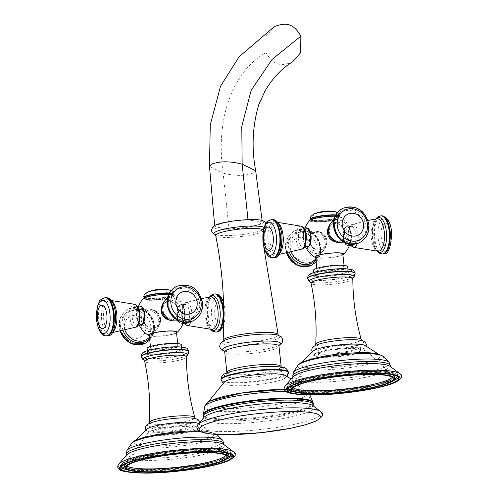 <?xml version="1.0" encoding="UTF-8"?>
<svg xmlns="http://www.w3.org/2000/svg" width="498" height="498" viewBox="0 0 498 498"><rect width="100%" height="100%" fill="white"/><g stroke="black" fill="none" stroke-linecap="round" stroke-linejoin="round"><path stroke-width="0.37" stroke-dasharray="2.49 1.87" d="M224.399 382.072A31.467 4.974 173.9 0 0 227.368 385.004A31.467 4.974 173.9 0 0 255.667 384.755A31.467 4.974 173.9 0 0 283.374 379.022A31.467 4.974 173.9 0 0 283.804 378.822A31.467 4.974 173.9 0 0 285.659 375.523M284.252 389.424A50.342 7.962 -6.1 0 1 306.799 392.735A50.342 7.962 -6.1 0 1 303.052 397.41A50.342 7.962 -6.1 0 1 244.481 408.049A50.342 7.962 -6.1 0 1 207.373 403.361A50.342 7.962 -6.1 0 1 211.32 400.548M213.829 225.98A25.653 4.059 173.9 0 0 230.201 229.155A25.653 4.059 173.9 0 0 261.904 223.627A25.653 4.059 173.9 0 0 263.006 220.726M229.024 228.893L214.819 226.964L216.804 225.171C223.863 222.413 234.278 220.676 248.041 219.96L262.247 221.896L260.261 223.683C253.196 226.441 242.787 228.177 229.024 228.893L223.129 173.13L209.484 166.313M292.687 61.82L291.006 62.711C282.578 65.288 274.161 66.993 266 52.527L266.144 36.155L273.937 27.01M325.038 241.549A9.543 8.566 -115.2 0 1 320.401 250.482A9.543 8.566 -115.2 0 1 307.652 242.146A9.543 8.566 -115.2 0 1 312.29 233.213A9.543 8.566 -115.2 0 1 325.038 241.549M326.893 240.584A9.294 8.342 64.8 0 0 317.45 231.751A9.294 8.342 64.8 0 0 309.961 241.163A9.294 8.342 64.8 0 0 319.399 249.996A9.294 8.342 64.8 0 0 326.893 240.584M346.203 226.752A9.481 3.897 -92 0 0 343.415 237.839A9.481 3.897 -92 0 0 348.189 245.371A9.481 3.897 -92 0 0 350.978 234.29A9.481 3.897 -92 0 0 346.203 226.752M315.657 257.64A14.361 2.272 173.9 0 0 328.562 257.858A14.361 2.272 173.9 0 0 342.294 255.057A14.361 2.272 -6.1 0 0 342.904 254.727M307.546 246.908A9.481 3.897 88 0 1 303.363 238.393A9.481 3.897 88 0 1 306.22 228.121A9.481 3.897 88 0 1 306.893 227.953M319.822 221.622A13.782 2.179 173.9 0 0 337.868 218.61A13.782 2.179 173.9 0 0 330.809 216.462A13.782 2.179 173.9 0 0 312.756 219.469A13.782 2.179 173.9 0 0 319.822 221.622M344.454 232.336A9.294 8.342 -115.2 0 1 336.959 241.748A9.294 8.342 -115.2 0 1 327.522 232.915A9.294 8.342 -115.2 0 1 335.011 223.502A9.294 8.342 -115.2 0 1 344.454 232.336M350.791 234.377A9.008 3.704 -92 0 0 346.253 227.219A9.008 3.704 -92 0 0 343.608 237.751A9.008 3.704 -92 0 0 348.146 244.91A9.008 3.704 -92 0 0 350.791 234.377M352.354 245.433A9.543 3.922 88 0 1 348.22 237.683A9.543 3.922 88 0 1 351.7 226.366A9.543 3.922 88 0 1 355.827 234.116A9.543 3.922 88 0 1 354.159 244.25M342.836 254.048A13.701 2.166 -6.1 0 1 341.69 255.082A13.701 2.166 173.9 0 1 326.532 257.92A13.701 2.166 173.9 0 1 315.589 256.962M343.085 268.092A13.701 2.166 173.9 0 0 344.224 267.059A13.701 2.166 173.9 0 0 333.28 266.1A13.701 2.166 173.9 0 0 318.116 268.945A13.701 2.166 173.9 0 0 316.977 269.972A13.701 2.166 173.9 0 0 327.927 270.931A13.701 2.166 173.9 0 0 343.085 268.092M347.704 266.691A17.2 2.72 -6.1 0 1 346.272 267.98A17.2 2.72 173.9 0 1 327.242 271.547A17.2 2.72 173.9 0 1 313.497 270.346M315.377 273.215A17.2 2.72 -6.1 0 1 334.407 269.648A17.2 2.72 -6.1 0 1 348.146 270.85A17.2 2.72 -6.1 0 1 346.714 272.145A17.2 2.72 173.9 0 1 327.684 275.711A17.2 2.72 173.9 0 1 313.945 274.51A17.2 2.72 173.9 0 1 315.377 273.215M313.479 350.773A26.768 4.233 173.9 0 0 312.912 352.559A26.768 4.233 173.9 0 0 335.764 353.754A26.768 4.233 173.9 0 0 363.608 348.339A26.768 4.233 173.9 0 0 365.656 346.919A26.768 4.233 173.9 0 0 364.723 345.301M379.825 355.435A40.039 6.331 -6.1 0 0 345.712 353.605A40.039 6.331 -6.1 0 0 303.948 361.716A40.039 6.331 173.9 0 0 300.86 363.876A40.039 6.331 173.9 0 0 330.099 367.692A40.039 6.331 173.9 0 0 376.905 359.22A40.039 6.331 -6.1 0 0 379.825 355.435L378.356 354.053M364.567 349.223A25.442 4.021 -6.1 0 1 362.749 351.663A25.442 4.021 173.9 0 1 332.901 357.054A25.442 4.021 173.9 0 1 314.456 354.582A25.442 4.021 173.9 0 1 316.392 353.244A25.442 4.021 -6.1 0 1 342.817 348.102A25.442 4.021 -6.1 0 1 364.567 349.223L392.374 374.751A50.615 8.005 -6.1 0 0 349.098 372.523A50.615 8.005 -6.1 0 0 296.528 382.757A50.615 8.005 173.9 0 0 292.675 385.408A50.615 8.005 173.9 0 0 292.314 386.554A50.615 8.005 173.9 0 0 293.285 387.898M392.374 374.751A50.615 8.005 -6.1 0 1 392.972 375.797A50.615 8.005 -6.1 0 1 392.306 377.316M320.258 353.113A21.202 3.355 173.9 0 0 318.49 354.707A21.202 3.355 173.9 0 0 335.428 356.188A21.202 3.355 173.9 0 0 358.884 351.793A21.202 3.355 -6.1 0 0 360.652 350.2A21.202 3.355 -6.1 0 0 343.713 348.718A21.202 3.355 -6.1 0 0 320.258 353.113M319.903 349.833A21.202 3.355 173.9 0 0 318.141 351.426A21.202 3.355 173.9 0 0 335.079 352.914A21.202 3.355 173.9 0 0 358.535 348.513A21.202 3.355 173.9 0 0 360.303 346.919A21.202 3.355 173.9 0 0 343.365 345.438A21.202 3.355 173.9 0 0 319.903 349.833M308.972 245.639A9.008 3.704 88 0 1 303.624 239.121A9.008 3.704 88 0 1 306.27 228.582A9.008 3.704 88 0 1 310.808 235.747M298.582 239.382A9.543 3.922 -92 0 0 302.709 247.133A9.543 3.922 -92 0 0 306.189 235.809A9.543 3.922 -92 0 0 302.062 228.059A9.543 3.922 -92 0 0 298.582 239.382M329.377 231.944A9.543 8.566 64.8 0 0 342.12 240.285A9.543 8.566 64.8 0 0 346.757 231.352A9.543 8.566 64.8 0 0 334.009 223.011A9.543 8.566 64.8 0 0 329.377 231.944M158.675 319.685A9.543 8.566 -115.2 0 1 154.038 328.618A9.543 8.566 -115.2 0 1 141.289 320.282A9.543 8.566 -115.2 0 1 145.926 311.35A9.543 8.566 -115.2 0 1 158.675 319.685M160.524 318.714A9.294 8.342 64.8 0 0 151.087 309.881A9.294 8.342 64.8 0 0 143.598 319.293A9.294 8.342 64.8 0 0 153.035 328.126A9.294 8.342 64.8 0 0 160.524 318.714M179.834 304.888A9.481 3.897 -92 0 0 177.051 315.975A9.481 3.897 -92 0 0 181.826 323.507A9.481 3.897 -92 0 0 184.615 312.42A9.481 3.897 -92 0 0 179.834 304.888M149.294 335.776A14.361 2.272 173.9 0 0 162.199 335.988A14.361 2.272 173.9 0 0 175.931 333.193A14.361 2.272 -6.1 0 0 176.541 332.863M141.177 325.045A9.481 3.897 88 0 1 137 316.529A9.481 3.897 88 0 1 139.857 306.258A9.481 3.897 88 0 1 140.529 306.089M153.452 299.752A13.782 2.179 173.9 0 0 171.505 296.746A13.782 2.179 173.9 0 0 164.44 294.598A13.782 2.179 173.9 0 0 146.393 297.605A13.782 2.179 173.9 0 0 153.452 299.752M178.085 310.472A9.294 8.342 -115.2 0 1 170.596 319.884A9.294 8.342 -115.2 0 1 161.153 311.051A9.294 8.342 -115.2 0 1 168.648 301.639A9.294 8.342 -115.2 0 1 178.085 310.472M184.422 312.514A9.008 3.704 -92 0 0 179.884 305.355A9.008 3.704 -92 0 0 177.238 315.888A9.008 3.704 -92 0 0 181.776 323.046A9.008 3.704 -92 0 0 184.422 312.514M185.984 323.569A9.543 3.922 88 0 1 181.857 315.819A9.543 3.922 88 0 1 185.337 304.496A9.543 3.922 88 0 1 189.464 312.246A9.543 3.922 88 0 1 187.79 322.387M176.466 332.185A13.701 2.166 -6.1 0 1 175.327 333.212A13.701 2.166 173.9 0 1 160.169 336.057A13.701 2.166 173.9 0 1 149.219 335.098M176.715 346.222A13.701 2.166 173.9 0 0 177.861 345.195A13.701 2.166 173.9 0 0 166.911 344.236A13.701 2.166 173.9 0 0 151.753 347.075A13.701 2.166 173.9 0 0 150.614 348.108A13.701 2.166 173.9 0 0 161.557 349.067A13.701 2.166 173.9 0 0 176.715 346.222M181.334 344.821A17.2 2.72 -6.1 0 1 179.903 346.116A17.2 2.72 173.9 0 1 160.873 349.683A17.2 2.72 173.9 0 1 147.134 348.476M149.014 351.351A17.2 2.72 -6.1 0 1 168.044 347.785A17.2 2.72 -6.1 0 1 181.782 348.986A17.2 2.72 -6.1 0 1 180.351 350.281A17.2 2.72 173.9 0 1 161.321 353.848A17.2 2.72 173.9 0 1 147.582 352.64A17.2 2.72 173.9 0 1 149.014 351.351M147.109 428.909A26.768 4.233 173.9 0 0 146.543 430.695A26.768 4.233 173.9 0 0 169.395 431.891A26.768 4.233 173.9 0 0 197.239 426.475A26.768 4.233 173.9 0 0 199.287 425.055A26.768 4.233 173.9 0 0 198.36 423.431M213.455 433.571A40.039 6.331 -6.1 0 0 179.348 431.741A40.039 6.331 -6.1 0 0 137.585 439.846A40.039 6.331 173.9 0 0 134.497 442.006A40.039 6.331 173.9 0 0 163.73 445.828A40.039 6.331 173.9 0 0 210.542 437.356A40.039 6.331 -6.1 0 0 213.455 433.571L198.59 423.53M198.204 427.359A25.442 4.021 -6.1 0 1 196.386 429.793A25.442 4.021 173.9 0 1 166.531 435.184A25.442 4.021 173.9 0 1 148.093 432.712A25.442 4.021 173.9 0 1 150.029 431.38A25.442 4.021 -6.1 0 1 176.454 426.238A25.442 4.021 -6.1 0 1 198.204 427.359L226.005 452.887A50.615 8.005 -6.1 0 0 182.735 450.659A50.615 8.005 -6.1 0 0 130.159 460.887A50.615 8.005 173.9 0 0 126.311 463.545A50.615 8.005 173.9 0 0 125.944 464.69A50.615 8.005 173.9 0 0 126.922 466.035M226.005 452.887A50.615 8.005 -6.1 0 1 226.602 453.933A50.615 8.005 -6.1 0 1 225.936 455.452M153.888 431.249A21.202 3.355 173.9 0 0 152.127 432.843A21.202 3.355 173.9 0 0 169.065 434.324A21.202 3.355 173.9 0 0 192.521 429.93A21.202 3.355 -6.1 0 0 194.288 428.336A21.202 3.355 -6.1 0 0 177.35 426.848A21.202 3.355 -6.1 0 0 153.888 431.249M153.54 427.969A21.202 3.355 173.9 0 0 151.778 429.562A21.202 3.355 173.9 0 0 168.71 431.044A21.202 3.355 173.9 0 0 192.172 426.649A21.202 3.355 173.9 0 0 193.934 425.055A21.202 3.355 173.9 0 0 176.995 423.574A21.202 3.355 173.9 0 0 153.54 427.969M142.609 323.775A9.008 3.704 88 0 1 137.255 317.251A9.008 3.704 88 0 1 139.907 306.718A9.008 3.704 88 0 1 144.439 313.877M132.219 317.519A9.543 3.922 -92 0 0 136.346 325.262A9.543 3.922 -92 0 0 139.826 313.945A9.543 3.922 -92 0 0 135.693 306.195A9.543 3.922 -92 0 0 132.219 317.519M163.008 310.08A9.543 8.566 64.8 0 0 175.757 318.415A9.543 8.566 64.8 0 0 180.394 309.482A9.543 8.566 64.8 0 0 167.645 301.147A9.543 8.566 64.8 0 0 163.008 310.08M224.299 350.978A29.17 4.613 173.9 0 0 227.156 351.607A29.17 4.613 173.9 0 0 276.527 346.328A29.17 4.613 173.9 0 0 278.164 345.649A29.17 4.613 173.9 0 0 279.185 345.108M224.71 351.949A27.297 4.314 173.9 0 0 246.516 353.86A27.297 4.314 173.9 0 0 276.72 348.195A27.297 4.314 173.9 0 0 278.992 346.147M224.081 340.57A29.376 4.644 173.9 0 0 239.133 345.158A29.376 4.644 173.9 0 0 277.61 338.74A29.376 4.644 173.9 0 0 276.963 334.843L278.482 335.241M226.907 372.51A27.297 4.314 173.9 0 0 248.714 374.421A27.297 4.314 173.9 0 0 278.917 368.763A27.297 4.314 173.9 0 0 281.189 366.715L281.737 367.81L279.341 367.151C274.124 366.472 267.986 366.391 260.933 366.92C246.747 367.947 235.735 369.952 227.891 372.946L226.602 373.705L226.907 372.51M281.607 371.284A29.948 4.737 173.9 0 0 266.262 366.609A29.948 4.737 173.9 0 0 227.044 373.145A29.948 4.737 173.9 0 0 242.389 377.82A29.948 4.737 173.9 0 0 281.607 371.284M281.849 371.271A30.21 4.781 -6.1 0 1 242.283 377.87A30.21 4.781 -6.1 0 1 226.802 373.158A30.21 4.781 -6.1 0 1 266.368 366.559A30.21 4.781 -6.1 0 1 281.849 371.271M288.442 372.255A33.92 5.366 -6.1 0 1 285.622 374.801A33.92 5.366 -6.1 0 1 248.085 381.835A33.92 5.366 -6.1 0 1 220.988 379.464M288.498 372.772A33.92 5.366 -6.1 0 1 285.678 375.318A33.92 5.366 -6.1 0 1 248.141 382.358A33.92 5.366 -6.1 0 1 221.044 379.98M286.008 391.496A53.068 8.391 -6.1 0 1 309.731 394.958M310.186 395.711A53.068 8.391 -6.1 0 1 305.809 399.919A53.068 8.391 -6.1 0 1 246.417 410.975A53.068 8.391 -6.1 0 1 204.69 406.984M312.862 402.141A55.154 8.721 -6.1 0 1 308.461 406.872A55.154 8.721 -6.1 0 1 245.589 418.438A55.154 8.721 -6.1 0 1 203.439 413.838M313.298 403.193A55.371 8.759 -6.1 0 1 308.735 407.582A55.371 8.759 -6.1 0 1 246.753 419.117A55.371 8.759 -6.1 0 1 203.228 414.959M313.198 405.391A55.185 8.727 -6.1 0 1 308.698 408.839A55.185 8.727 -6.1 0 1 249.747 420.131A55.185 8.727 -6.1 0 1 203.788 417.081L203.838 417.554L204.186 417.143A55.77 8.821 -6.1 0 0 242.364 423.275A55.77 8.821 -6.1 0 0 309.507 411.36A55.77 8.821 -6.1 0 0 312.831 405.528L313.254 405.864L313.198 405.391M321.005 411.852A62.599 9.898 -6.1 0 1 316.435 417.754A62.599 9.898 -6.1 0 1 243.304 431A62.599 9.898 -6.1 0 1 197.525 425.049M223.104 340.464A27.683 4.376 173.9 0 0 244.867 342.543A27.683 4.376 173.9 0 0 275.848 336.773A27.683 4.376 173.9 0 0 278.133 334.581M263.205 230.443A23.898 3.779 -6.1 0 1 261.213 232.18A23.898 3.779 -6.1 0 1 234.938 237.123A23.898 3.779 -6.1 0 1 215.684 235.517M264.021 227.499A25.373 4.015 -6.1 0 1 263.193 229.584A25.373 4.015 -6.1 0 1 262.334 230.032A25.373 4.015 -6.1 0 1 238.436 234.938A25.373 4.015 -6.1 0 1 215.516 234.676A25.373 4.015 -6.1 0 1 215.142 234.539M255.661 170.696L253.65 172.856C245.414 176.136 235.243 176.224 223.129 173.13C215.553 122.209 230.649 72.683 266 52.527M286.929 249.087A16.577 14.884 -115.2 0 1 300.294 232.292A16.577 14.884 -115.2 0 1 317.139 248.054A16.577 14.884 -115.2 0 1 303.774 264.849A16.577 14.884 -115.2 0 1 286.929 249.087M312.178 248.44A11.672 10.483 64.8 0 0 300.313 237.341A11.672 10.483 64.8 0 0 290.907 249.168A11.672 10.483 64.8 0 0 302.765 260.261A11.672 10.483 64.8 0 0 312.178 248.44M286.655 253.021A19.08 17.131 -115.2 0 1 285.709 248.67A19.08 17.131 -115.2 0 1 294.978 230.804A19.08 17.131 -115.2 0 1 320.475 247.481A19.08 17.131 -115.2 0 1 311.362 265.272M286.997 252.953A19.08 17.131 -115.2 0 1 286.02 248.521A19.08 17.131 -115.2 0 1 295.295 230.655A19.08 17.131 -115.2 0 1 320.793 247.332A19.08 17.131 -115.2 0 1 311.518 265.197M289.444 252.411A17.492 15.706 -115.2 0 1 288.435 248.016A17.492 15.706 -115.2 0 1 302.541 230.294A17.492 15.706 -115.2 0 1 320.314 246.927A17.492 15.706 -115.2 0 1 315.95 260.354M315.825 259.178L324.671 248.938L326.246 241.723C325.219 235.753 321.87 232.149 316.205 230.916A11.535 10.358 -115.2 0 1 326.215 241.791A11.535 10.358 -115.2 0 1 324.671 248.938A11.535 10.358 -115.2 0 1 313.373 252.959A11.535 10.358 -115.2 0 1 305.193 242.507A11.535 10.358 -115.2 0 1 316.205 230.916L301.172 231.458C311.094 230.804 317.288 235.909 319.753 246.759C320.195 252.411 318.49 256.875 314.649 260.161A16.241 14.579 64.8 0 0 319.853 246.641A16.241 14.579 64.8 0 0 301.172 231.458A16.241 14.579 64.8 0 0 290.266 247.655A16.241 14.579 64.8 0 0 291.286 251.982M309.557 241.25A9.543 8.566 -115.2 0 1 314.194 232.317A9.543 8.566 -115.2 0 1 326.937 240.659A9.543 8.566 -115.2 0 1 322.306 249.591A9.543 8.566 -115.2 0 1 309.557 241.25M335.067 216.176A15.843 2.502 -6.1 0 1 340.769 217.066A15.843 2.502 -6.1 0 1 339.76 218.678A15.843 2.502 -6.1 0 1 320.843 222.052A15.843 2.502 -6.1 0 1 309.787 220.377M335.098 216.12A15.488 2.453 -6.1 0 1 339.424 218.56A15.488 2.453 -6.1 0 1 319.137 221.94A15.488 2.453 -6.1 0 1 311.2 219.525M349.889 244.288A9.543 3.922 88 0 1 348.009 245.582A9.543 3.922 88 0 1 343.875 237.832A9.543 3.922 88 0 1 347.355 226.515A9.543 3.922 88 0 1 351.482 234.259A9.543 3.922 88 0 1 349.945 244.201M353.356 247.325A11.535 4.743 88 0 1 348.893 238.007A11.535 4.743 88 0 1 352.572 224.411A11.535 4.743 88 0 1 358.093 233.686A11.535 4.743 88 0 1 357.228 243.584M377.135 251.16A17.492 7.19 88 0 1 372.411 238.237C370.942 221.915 378.131 216.624 376.949 218.815A16.241 6.673 -92 0 0 371.346 238.056A16.241 6.673 -92 0 0 378.057 251.241C378.598 249.691 376.581 256.663 372.411 238.231A17.492 7.19 88 0 1 376.034 218.958M382.252 253.955A19.08 7.844 88 0 1 373.992 238.461A19.08 7.844 88 0 1 380.945 215.821M382.974 253.93A19.08 7.844 88 0 1 374.714 238.436A19.08 7.844 88 0 1 381.667 215.796M378.125 237.882A16.577 6.816 88 0 1 382.993 218.504A16.577 6.816 88 0 1 391.341 231.676A16.577 6.816 88 0 1 386.473 251.06A16.577 6.816 88 0 1 378.125 237.882M390.519 232.554A11.672 4.799 -92 0 0 390.339 231.221A11.672 4.799 -92 0 0 384.369 223.428A11.672 4.799 -92 0 0 381.213 236.93A11.672 4.799 -92 0 0 385.981 246.398A11.672 4.799 -92 0 0 390.569 237.951A11.672 4.799 -92 0 0 390.519 232.554M312.215 273.321A20.673 3.268 -6.1 0 1 339.287 268.808A20.673 3.268 -6.1 0 1 349.876 272.039A20.673 3.268 -6.1 0 1 322.804 276.552A20.673 3.268 -6.1 0 1 312.215 273.321M355.093 273.265A23.848 3.772 -6.1 0 1 353.107 275.058A23.848 3.772 -6.1 0 1 326.719 280.007A23.848 3.772 -6.1 0 1 307.664 278.338M355.124 273.52A23.848 3.772 -6.1 0 1 353.138 275.313A23.848 3.772 -6.1 0 1 326.744 280.256A23.848 3.772 -6.1 0 1 307.689 278.587M353.399 277.205L353.399 277.212A22.416 3.548 -6.1 0 1 353.399 277.212A22.416 3.548 -6.1 0 1 352.111 277.965A22.416 3.548 -6.1 0 1 330.018 282.391A22.416 3.548 -6.1 0 1 310.154 281.831A22.416 3.548 -6.1 0 1 310.148 281.831L310.154 281.831M352.814 278.774A21.003 3.324 -6.1 0 1 351.065 280.299A21.003 3.324 -6.1 0 1 327.995 284.644A21.003 3.324 -6.1 0 1 311.057 283.238M315.72 344.286A22.852 3.617 173.9 0 0 333.691 345.998A22.852 3.617 173.9 0 0 359.27 341.236A22.852 3.617 173.9 0 0 361.156 339.431M315.359 345.419L319.106 344.018A25.217 3.99 173.9 0 0 315.744 345.263A25.217 3.99 173.9 0 0 328.668 349.198A25.217 3.99 173.9 0 0 361.691 343.688A25.217 3.99 173.9 0 0 357.794 339.885L361.753 340.464M383.124 356.363A43.251 6.841 -6.1 0 1 379.98 360.452A43.251 6.841 173.9 0 1 329.396 369.609A43.251 6.841 173.9 0 1 297.829 365.476M293.285 372.348A48.549 7.675 173.9 0 0 328.711 376.98A48.549 7.675 173.9 0 0 385.489 366.709A48.549 7.675 -6.1 0 0 389.013 362.114M386.224 369.304A49.053 7.756 173.9 0 0 390.289 366.018L390.314 366.503A49.539 7.837 173.9 0 1 386.89 371.352A49.539 7.837 173.9 0 1 328.406 381.866A49.539 7.837 173.9 0 1 292.949 376.905L292.861 376.426A49.053 7.756 173.9 0 0 333.156 379.389A49.053 7.756 173.9 0 0 386.224 369.304M399.639 373.519A58.471 9.25 -6.1 0 1 395.929 379.482A58.471 9.25 -6.1 0 1 326.053 391.945A58.471 9.25 -6.1 0 1 285.31 385.738M392.916 380.926A56.181 8.883 -6.1 0 1 343.695 391.055A56.181 8.883 -6.1 0 1 293.447 391.559M287.284 389.069A56.181 8.883 -6.1 0 1 286.892 388.191A56.181 8.883 -6.1 0 1 291.567 383.97A56.181 8.883 -6.1 0 1 353.729 372.317A56.181 8.883 -6.1 0 1 398.618 376.251A56.181 8.883 -6.1 0 1 398.412 377.191M394.559 378.984A55.384 8.759 -6.1 0 1 393.127 379.713A55.384 8.759 -6.1 0 1 341.653 390.351A55.384 8.759 -6.1 0 1 291.43 390.009M287.975 388.172A55.384 8.759 -6.1 0 1 292.208 383.161A55.384 8.759 -6.1 0 1 356.207 371.489A55.384 8.759 -6.1 0 1 397.553 376.463M290.272 386.548A52.738 8.342 -6.1 0 1 294.623 383.08A52.738 8.342 -6.1 0 1 351.476 372.255A52.738 8.342 -6.1 0 1 394.964 375.361M394.466 377.353A52.738 8.342 -6.1 0 1 390.718 379.793A52.738 8.342 -6.1 0 1 336.866 390.376A52.738 8.342 -6.1 0 1 291.174 388.39M292.78 385.334A51.941 8.217 -6.1 0 1 295.432 383.834A51.941 8.217 -6.1 0 1 345.917 373.643A51.941 8.217 -6.1 0 1 392.25 374.701M394.397 376.7A51.941 8.217 -6.1 0 1 390.077 380.603A51.941 8.217 -6.1 0 1 332.602 391.372A51.941 8.217 -6.1 0 1 291.106 387.737C287.358 395.088 372.137 390.295 390.463 379.856C394.553 377.098 395.86 376.046 394.397 376.7M306.407 227.916A9.543 3.922 -92 0 0 302.927 239.233A9.543 3.922 -92 0 0 307.061 246.983M301.06 226.173A11.535 4.743 -92 0 0 296.322 239.806A11.535 4.743 -92 0 0 301.838 249.087M279.011 253.974A16.241 6.673 88 0 1 277.461 254.677A16.241 6.673 88 0 1 270.115 241.518A16.241 6.673 88 0 1 276.353 222.257A16.241 6.673 88 0 1 277.946 222.849M268.049 241.81A17.492 7.19 -92 0 0 276.857 255.711A17.492 7.19 -92 0 0 281.999 235.255A17.492 7.19 -92 0 0 273.19 221.355A17.492 7.19 -92 0 0 268.049 241.81M272.163 219.537A19.08 7.844 -92 0 0 265.21 242.177A19.08 7.844 -92 0 0 273.464 257.678M271.441 219.562A19.08 7.844 -92 0 0 264.482 242.202A19.08 7.844 -92 0 0 272.742 257.703M263.896 240.939A11.672 4.799 88 0 1 263.84 235.548L264.071 242.271M335.347 241.767A9.543 8.566 64.8 0 0 340.221 241.175A9.543 8.566 64.8 0 0 344.859 232.242A9.543 8.566 64.8 0 0 332.11 223.907A9.543 8.566 64.8 0 0 328.543 227.281M338.204 242.582A11.535 10.358 64.8 0 0 349.216 230.985A11.535 10.358 64.8 0 0 341.043 220.539A11.535 10.358 64.8 0 0 329.738 224.561M334.556 226.851A16.241 14.579 -115.2 0 1 339.76 213.337A16.241 14.579 -115.2 0 1 354.85 212.061A16.241 14.579 -115.2 0 1 364.15 225.843A16.241 14.579 -115.2 0 1 353.238 242.034A16.241 14.579 -115.2 0 1 334.556 226.851M334.096 226.571A17.492 15.706 64.8 0 0 351.874 243.205A17.492 15.706 64.8 0 0 365.98 225.482A17.492 15.706 64.8 0 0 348.202 208.849A17.492 15.706 64.8 0 0 334.096 226.571M359.276 242.763A19.08 17.131 64.8 0 0 368.389 224.978A19.08 17.131 64.8 0 0 343.054 208.226M359.432 242.694A19.08 17.131 64.8 0 0 368.707 224.828A19.08 17.131 64.8 0 0 343.209 208.152M310.41 219.22A14.84 2.347 173.9 0 0 319.249 220.421A14.84 2.347 173.9 0 0 339.922 216.064L339.96 216.425C341.939 218.336 335.198 220.072 319.747 221.641C309.021 221.436 311.866 221.025 310.447 219.574A14.84 2.347 173.9 0 0 319.286 220.776A14.84 2.347 173.9 0 0 339.96 216.425A14.84 2.347 173.9 0 0 335.552 215.242M337.463 212.472L338.877 213.63L339.922 216.064A14.84 2.347 173.9 0 0 335.745 214.893M314.145 213.941A11.971 1.892 173.9 0 0 319.971 215.945A11.971 1.892 173.9 0 0 333.542 214.065A11.971 1.892 173.9 0 0 335.154 211.694M120.566 327.217A16.577 14.884 -115.2 0 1 133.931 310.428A16.577 14.884 -115.2 0 1 150.776 326.19A16.577 14.884 -115.2 0 1 137.411 342.979A16.577 14.884 -115.2 0 1 120.566 327.217M145.808 326.57A11.672 10.483 64.8 0 0 133.95 315.477A11.672 10.483 64.8 0 0 124.537 327.298A11.672 10.483 64.8 0 0 136.402 338.397A11.672 10.483 64.8 0 0 145.808 326.57M120.286 331.158A19.08 17.131 -115.2 0 1 119.339 326.8A19.08 17.131 -115.2 0 1 128.615 308.941A19.08 17.131 -115.2 0 1 154.106 325.611A19.08 17.131 -115.2 0 1 144.993 343.402M120.628 331.083A19.08 17.131 -115.2 0 1 119.657 326.657A19.08 17.131 -115.2 0 1 128.932 308.791A19.08 17.131 -115.2 0 1 154.424 325.468A19.08 17.131 -115.2 0 1 145.155 343.327M123.074 330.548A17.492 15.706 -115.2 0 1 122.072 326.153A17.492 15.706 -115.2 0 1 136.172 308.43A17.492 15.706 -115.2 0 1 153.95 325.063A17.492 15.706 -115.2 0 1 149.587 338.491M149.462 337.314L158.308 327.074L159.877 319.859C158.85 313.889 155.507 310.285 149.842 309.046A11.535 10.358 -115.2 0 1 159.852 319.921A11.535 10.358 -115.2 0 1 158.308 327.074A11.535 10.358 -115.2 0 1 147.01 331.095A11.535 10.358 -115.2 0 1 138.83 320.644A11.535 10.358 -115.2 0 1 149.842 309.046L134.809 309.594C144.725 308.941 150.919 314.039 153.39 324.895C153.826 330.541 152.127 335.011 148.286 338.291A16.241 14.579 64.8 0 0 153.49 324.777A16.241 14.579 64.8 0 0 134.809 309.594A16.241 14.579 64.8 0 0 123.896 325.792A16.241 14.579 64.8 0 0 124.923 330.118M143.187 319.386A9.543 8.566 -115.2 0 1 147.825 310.453A9.543 8.566 -115.2 0 1 160.574 318.795A9.543 8.566 -115.2 0 1 155.936 327.728A9.543 8.566 -115.2 0 1 143.187 319.386M168.704 294.312A15.843 2.502 -6.1 0 1 174.406 295.202A15.843 2.502 -6.1 0 1 173.391 296.814A15.843 2.502 -6.1 0 1 154.473 300.188A15.843 2.502 -6.1 0 1 143.424 298.507M183.557 322.33A23.904 23.904 0 0 0 174.406 295.202L168.735 294.243A15.488 2.453 -6.1 0 1 173.061 296.69A15.488 2.453 -6.1 0 1 152.774 300.076A15.488 2.453 -6.1 0 1 144.837 297.661M183.525 322.424A9.543 3.922 88 0 1 181.639 323.719A9.543 3.922 88 0 1 177.512 315.969A9.543 3.922 88 0 1 180.992 304.645A9.543 3.922 88 0 1 185.119 312.395A9.543 3.922 88 0 1 183.581 322.337M186.987 325.462A11.535 4.743 88 0 1 182.529 316.143A11.535 4.743 88 0 1 186.208 302.541A11.535 4.743 88 0 1 191.724 311.823A11.535 4.743 88 0 1 190.865 321.72M210.586 296.951A16.241 6.673 -92 0 0 204.983 316.193A16.241 6.673 -92 0 0 211.694 329.371C212.229 327.821 210.218 334.799 206.048 316.367C204.572 300.051 211.762 294.76 210.586 296.951M210.772 329.296A17.492 7.19 88 0 1 206.048 316.373A17.492 7.19 88 0 1 209.67 297.094M215.883 332.091A19.08 7.844 88 0 1 207.629 316.597A19.08 7.844 88 0 1 214.582 293.951M223.745 311.655A19.08 7.844 88 0 1 223.776 316.311M216.605 332.066A19.08 7.844 88 0 1 208.351 316.572A19.08 7.844 88 0 1 215.304 293.926M211.756 316.018A16.577 6.816 88 0 1 216.63 296.64A16.577 6.816 88 0 1 224.978 309.812A16.577 6.816 88 0 1 220.104 329.19A16.577 6.816 88 0 1 211.756 316.018M224.15 310.69A11.672 4.799 -92 0 0 223.976 309.358A11.672 4.799 -92 0 0 218 301.564A11.672 4.799 -92 0 0 214.843 315.06A11.672 4.799 -92 0 0 219.612 324.534A11.672 4.799 -92 0 0 224.206 316.081A11.672 4.799 -92 0 0 224.15 310.69M145.846 351.457A20.673 3.268 -6.1 0 1 172.918 346.944A20.673 3.268 -6.1 0 1 183.513 350.169A20.673 3.268 -6.1 0 1 156.44 354.682A20.673 3.268 -6.1 0 1 145.846 351.457M188.73 351.401A23.848 3.772 -6.1 0 1 186.744 353.194A23.848 3.772 -6.1 0 1 160.356 358.143A23.848 3.772 -6.1 0 1 141.301 356.468M188.754 351.656A23.848 3.772 -6.1 0 1 186.769 353.443A23.848 3.772 -6.1 0 1 160.381 358.392A23.848 3.772 -6.1 0 1 141.326 356.724M187.036 355.342L187.03 355.342A22.416 3.548 -6.1 0 1 187.03 355.342A22.416 3.548 -6.1 0 1 185.748 356.095A22.416 3.548 -6.1 0 1 163.655 360.527A22.416 3.548 -6.1 0 1 143.791 359.967A22.416 3.548 -6.1 0 1 143.785 359.961L143.791 359.967M186.451 356.91A21.003 3.324 -6.1 0 1 184.702 358.429A21.003 3.324 -6.1 0 1 161.626 362.774A21.003 3.324 -6.1 0 1 144.688 361.374M149.356 422.416A22.852 3.617 173.9 0 0 167.328 424.134A22.852 3.617 173.9 0 0 192.907 419.372A22.852 3.617 173.9 0 0 194.793 417.561M148.995 423.555L152.737 422.155A25.217 3.99 173.9 0 0 149.381 423.393A25.217 3.99 173.9 0 0 162.298 427.334A25.217 3.99 173.9 0 0 195.328 421.825A25.217 3.99 173.9 0 0 191.431 418.021L195.384 418.594M200.513 431.754A43.251 6.841 -6.1 0 1 216.73 434.474L213.25 432.55L209.21 431.635L198.914 430.882M216.755 434.499A43.251 6.841 -6.1 0 1 213.611 438.589A43.251 6.841 173.9 0 1 163.033 447.746A43.251 6.841 173.9 0 1 131.466 443.612M126.922 450.478A48.549 7.675 173.9 0 0 162.348 455.116A48.549 7.675 173.9 0 0 219.12 444.845A48.549 7.675 -6.1 0 0 222.65 440.251M219.861 447.441A49.053 7.756 173.9 0 0 223.926 444.148L223.944 444.633A49.539 7.837 173.9 0 1 220.527 449.482A49.539 7.837 173.9 0 1 162.037 460.003A49.539 7.837 173.9 0 1 126.579 455.041L126.498 454.562A49.053 7.756 173.9 0 0 166.793 457.525A49.053 7.756 173.9 0 0 219.861 447.441M233.276 451.655A58.471 9.25 -6.1 0 1 229.559 457.618A58.471 9.25 -6.1 0 1 159.684 470.081A58.471 9.25 -6.1 0 1 118.947 463.868M226.553 459.063A56.181 8.883 -6.1 0 1 177.332 469.191A56.181 8.883 -6.1 0 1 127.083 469.689M120.921 467.199A56.181 8.883 -6.1 0 1 120.522 466.321A56.181 8.883 -6.1 0 1 125.203 462.1A56.181 8.883 -6.1 0 1 187.366 450.447A56.181 8.883 -6.1 0 1 232.249 454.381A56.181 8.883 -6.1 0 1 232.049 455.328M228.196 457.12A55.384 8.759 -6.1 0 1 226.764 457.849A55.384 8.759 -6.1 0 1 175.29 468.487A55.384 8.759 -6.1 0 1 125.066 468.139M121.605 466.309A55.384 8.759 -6.1 0 1 125.845 461.297A55.384 8.759 -6.1 0 1 189.844 449.626A55.384 8.759 -6.1 0 1 231.19 454.593M123.902 464.684A52.738 8.342 -6.1 0 1 128.254 461.216A52.738 8.342 -6.1 0 1 185.107 450.385A52.738 8.342 -6.1 0 1 228.601 453.497M228.103 455.489A52.738 8.342 -6.1 0 1 224.349 457.93A52.738 8.342 -6.1 0 1 170.503 468.512A52.738 8.342 -6.1 0 1 124.811 466.526M126.417 463.464A51.941 8.217 -6.1 0 1 129.063 461.97A51.941 8.217 -6.1 0 1 179.554 451.779A51.941 8.217 -6.1 0 1 225.887 452.838M228.034 454.836A51.941 8.217 -6.1 0 1 223.708 458.733A51.941 8.217 -6.1 0 1 166.239 469.508A51.941 8.217 -6.1 0 1 124.743 465.873C120.989 473.225 205.774 468.425 224.094 457.992C228.184 455.234 229.497 454.182 228.034 454.836M140.038 306.046A9.543 3.922 -92 0 0 136.564 317.369A9.543 3.922 -92 0 0 140.691 325.119M134.69 304.303A11.535 4.743 -92 0 0 129.953 317.942A11.535 4.743 -92 0 0 135.475 327.223M112.648 332.11A16.241 6.673 88 0 1 111.098 332.813A16.241 6.673 88 0 1 103.752 319.654A16.241 6.673 88 0 1 109.99 300.394A16.241 6.673 88 0 1 111.583 300.985M101.685 319.94A17.492 7.19 -92 0 0 110.494 333.841A17.492 7.19 -92 0 0 115.636 313.391A17.492 7.19 -92 0 0 106.821 299.491A17.492 7.19 -92 0 0 101.685 319.94M105.794 297.673A19.08 7.844 -92 0 0 98.841 320.314A19.08 7.844 -92 0 0 107.101 335.814M105.072 297.698A19.08 7.844 -92 0 0 98.118 320.339A19.08 7.844 -92 0 0 106.379 335.839M97.527 319.075A11.672 4.799 88 0 1 97.477 313.684L97.708 320.407M168.978 319.903A9.543 8.566 64.8 0 0 173.852 319.311A9.543 8.566 64.8 0 0 178.489 310.379A9.543 8.566 64.8 0 0 165.741 302.037A9.543 8.566 64.8 0 0 162.174 305.417M171.841 320.718A11.535 10.358 64.8 0 0 182.853 309.121A11.535 10.358 64.8 0 0 174.674 298.669A11.535 10.358 64.8 0 0 163.375 302.691M168.193 304.988A16.241 14.579 -115.2 0 1 173.397 291.467A16.241 14.579 -115.2 0 1 188.487 290.197A16.241 14.579 -115.2 0 1 197.781 303.973A16.241 14.579 -115.2 0 1 186.875 320.17A16.241 14.579 -115.2 0 1 168.193 304.988M167.733 304.701A17.492 15.706 64.8 0 0 185.511 321.335A17.492 15.706 64.8 0 0 199.611 303.612A17.492 15.706 64.8 0 0 181.838 286.985A17.492 15.706 64.8 0 0 167.733 304.701M192.907 320.899A19.08 17.131 64.8 0 0 202.026 303.108A19.08 17.131 64.8 0 0 176.69 286.362M193.068 320.824A19.08 17.131 64.8 0 0 202.337 302.965A19.08 17.131 64.8 0 0 176.846 286.288M144.04 297.356A14.84 2.347 173.9 0 0 152.886 298.557A14.84 2.347 173.9 0 0 173.553 294.2L173.59 294.555C175.57 296.472 168.834 298.209 153.378 299.771C142.652 299.572 145.503 299.161 144.084 297.711A14.84 2.347 173.9 0 0 152.923 298.912A14.84 2.347 173.9 0 0 173.59 294.555A14.84 2.347 173.9 0 0 169.189 293.372M171.094 290.602L172.513 291.76L173.553 294.2A14.84 2.347 173.9 0 0 169.382 293.029M147.782 292.077A11.971 1.892 173.9 0 0 153.608 294.075A11.971 1.892 173.9 0 0 167.179 292.202A11.971 1.892 173.9 0 0 168.785 289.83M279.154 345.17L276.527 346.328L279.291 344.952M224.162 350.847L227.156 351.607L224.343 351.028M223.073 383.348L227.368 385.004M287.228 376.494L283.374 379.022M207.373 403.361L208.102 402.16M306.799 392.735L291.168 379.109M284.252 389.417L291.367 389.554L301.128 390.5L305.61 391.633L309.905 394.958M222.905 341.18L224.299 340.47M263.784 247.02L263.212 230.916M263.523 229.385L264.768 228.383L266.013 226.316L265.826 223.365M215.516 234.676L215.148 234.546M214.819 226.964L214.657 225.476M262.247 221.896L262.085 220.409M286.394 253.077L285.485 248.869C284.949 240.54 288.118 234.521 294.978 230.804L295.295 230.655C308.704 227.138 317.276 232.628 321.011 247.133L316.118 261.936M312.29 233.213L314.194 232.317C320.818 230.568 325.082 233.338 326.981 240.621C327.242 244.786 325.68 247.774 322.306 249.591L320.401 250.482M304.975 227.96A23.904 23.904 0 0 0 305.629 247.033M335.104 216.107L340.769 217.066A23.904 23.904 0 0 1 349.92 244.194M351.7 226.366L347.355 226.515C344.255 227.81 342.991 231.57 343.564 237.789C344.286 242.812 345.768 245.408 348.009 245.582L349.434 245.533M350.685 245.489L348.855 241.779L348.071 237.832C348.189 228.918 349.689 224.442 352.572 224.411L368.022 220.421M375.741 219.002L374.882 220.415L372.647 227.605L372.417 238.243L373.961 245.589L376.843 251.135M390.339 231.221L390.569 237.951A27.402 27.402 0 0 0 390.339 231.221M344.05 265.428L344.224 267.059M347.94 268.932L348.146 270.85M313.74 272.587L313.945 274.51M312.215 351.706L312.912 352.559M300.86 363.876L302 362.214M366.148 345.942L365.656 346.919M398.811 378.069L398.618 376.251C401.077 376.034 393.868 370.082 371.832 370.917C344.747 370.861 304.216 377.073 291.953 383.223C287.757 385.72 286.07 387.369 286.892 388.191L287.085 390.009M292.314 386.554L292.619 389.417M392.972 375.797L393.277 378.661M314.456 354.582L292.675 385.408M318.141 351.426L318.49 354.707M360.303 346.919L360.652 350.2M316.803 268.335L316.977 269.972M302.709 247.133L304.378 247.076M302.062 228.059L303.73 228.003M278.668 254.49L277.461 254.677L278.756 253.812C281.046 252.162 282.129 245.975 281.999 235.261C282.092 227.835 276.01 220.359 276.353 222.257L277.567 222.363M328.562 227.206L332.11 223.907L334.009 223.011M342.12 240.285L340.221 241.175L335.415 241.798M345.444 242.949L353.238 242.034C343.321 242.688 337.127 237.59 334.656 226.733C334.22 221.087 335.92 216.624 339.76 213.337L334.077 218.753M120.024 331.214L119.122 326.999C118.586 318.67 121.749 312.651 128.615 308.941L128.932 308.791C142.335 305.274 150.906 310.764 154.648 325.269L149.755 340.072M145.926 311.35L147.825 310.453C154.448 308.704 158.713 311.468 160.617 318.751C160.879 322.922 159.316 325.91 155.936 327.728L154.038 328.618M138.612 306.096A23.904 23.904 0 0 0 139.259 325.163M185.337 304.496L180.992 304.645C177.892 305.946 176.628 309.706 177.195 315.925C177.923 320.949 179.405 323.544 181.639 323.719L183.071 323.669M184.316 323.625L182.492 319.915L181.708 315.969C181.826 307.054 183.326 302.579 186.208 302.541L201.659 298.551M209.378 297.138L208.513 298.551L206.284 305.741L206.048 316.379L207.598 323.725L210.48 329.271M223.515 302.062L225.14 309.638L224.909 320.276L223.695 325.138M223.976 309.358L224.206 316.081A27.402 27.402 0 0 0 223.976 309.358M177.686 343.558L177.861 345.195M181.577 347.069L181.782 348.986M147.377 350.723L147.582 352.64M145.852 429.836L146.543 430.695M134.497 442.006L135.637 440.35M199.835 421.893L199.287 425.055M232.442 456.205L232.249 454.381C234.714 454.164 227.499 448.212 205.469 449.047C178.377 448.997 137.853 455.209 125.589 461.36C121.394 463.85 119.707 465.505 120.522 466.321L120.721 468.145M125.944 464.69L126.255 467.554M226.602 453.933L226.914 456.797M148.093 432.712L126.311 463.545M151.778 429.562L152.127 432.843M193.934 425.055L194.288 428.336M150.44 346.471L150.614 348.108M136.346 325.262L138.014 325.206M135.693 306.195L137.361 306.139M112.305 332.627L111.098 332.813L112.392 331.948C114.683 330.292 115.766 324.111 115.636 313.398C115.729 305.971 109.641 298.495 109.99 300.394L111.203 300.493M162.199 305.342L165.741 302.037L167.645 301.147M175.757 318.415L173.852 319.311L169.052 319.928M179.075 321.086L186.875 320.17C176.952 320.824 170.758 315.726 168.293 304.869C167.851 299.223 169.557 294.754 173.397 291.467L167.714 296.889"/><path stroke-width="0.75" d="M291.168 379.109L285.659 375.523A31.467 4.974 173.9 0 0 258.107 374.515A31.467 4.974 173.9 0 0 226.472 380.783A31.467 4.974 173.9 0 0 224.399 382.072L208.102 402.16M211.32 400.548A50.342 7.962 -6.1 0 1 284.252 389.424M265.826 223.365L264.793 221.884L263.006 220.726A25.653 4.059 173.9 0 0 240.136 220.191A25.653 4.059 173.9 0 0 215.155 225.227A25.653 4.059 173.9 0 0 213.829 225.98C210.405 229.852 210.971 232.753 215.516 234.676L215.092 234.502L215.684 235.517A23.898 3.779 -6.1 0 1 217.663 233.668A23.898 3.779 -6.1 0 1 244.281 228.7A23.898 3.779 -6.1 0 1 263.205 230.443L263.573 229.323L263.193 229.584M214.657 225.476L209.484 166.313L210.262 124.892L220.595 86.061L239.171 56.685L273.937 27.01L275.848 25.977C284.283 23.394 292.7 21.694 300.86 36.155L300.661 52.663L292.687 61.82C286.481 65.356 274.734 74.327 264.93 91.178L258.773 104.686C252.486 125.963 251.446 147.968 255.661 170.696L242.146 164.197L241.785 126.392L251.191 90.269L272.101 59.411L300.86 36.155M342.904 254.727A14.361 2.272 -6.1 0 0 343.215 254.497A14.361 2.272 -6.1 0 0 333.504 252.884A14.361 2.272 -6.1 0 0 316.124 255.953A14.361 2.272 173.9 0 0 315.309 257.478A14.361 2.272 173.9 0 0 315.657 257.64M306.893 227.953A9.481 3.897 88 0 1 311.069 236.482A9.481 3.897 88 0 1 308.212 246.74A9.481 3.897 88 0 1 307.546 246.908M354.159 244.25A9.543 3.922 88 0 1 352.354 245.433L349.434 245.533M316.803 268.335L315.589 256.962A13.701 2.166 173.9 0 1 316.728 255.935A13.701 2.166 -6.1 0 1 331.886 253.09A13.701 2.166 -6.1 0 1 342.836 254.048L344.05 265.428M313.74 272.587L313.497 270.346A17.2 2.72 173.9 0 1 314.929 269.051A17.2 2.72 -6.1 0 1 333.959 265.484A17.2 2.72 -6.1 0 1 347.704 266.691L347.94 268.932M378.356 354.053L364.723 345.301A26.768 4.233 173.9 0 0 340.837 344.759A26.768 4.233 173.9 0 0 314.836 350.007A26.768 4.233 173.9 0 0 313.479 350.773L302 362.214M291.76 385.788A56.181 8.883 173.9 0 0 287.085 390.009A56.181 8.883 173.9 0 0 331.967 393.943A56.181 8.883 173.9 0 0 394.13 382.29A56.181 8.883 173.9 0 0 398.811 378.069A56.181 8.883 173.9 0 0 353.922 374.135A56.181 8.883 173.9 0 0 291.76 385.788M390.27 382.42A51.941 8.217 173.9 0 0 394.597 378.517A51.941 8.217 173.9 0 0 353.094 374.882A51.941 8.217 173.9 0 0 295.625 385.657A51.941 8.217 173.9 0 0 291.299 389.56A51.941 8.217 173.9 0 0 332.795 393.196A51.941 8.217 173.9 0 0 390.27 382.42M296.833 385.614A50.615 8.005 173.9 0 0 292.619 389.417A50.615 8.005 173.9 0 0 333.056 392.966A50.615 8.005 173.9 0 0 389.063 382.464A50.615 8.005 173.9 0 0 393.277 378.661A50.615 8.005 173.9 0 0 352.839 375.119A50.615 8.005 173.9 0 0 296.833 385.614M293.285 387.898A50.615 8.005 173.9 0 0 337.246 389.741A50.615 8.005 173.9 0 0 388.757 379.601A50.615 8.005 -6.1 0 0 392.306 377.316M310.808 235.747A9.008 3.704 88 0 1 308.972 245.639M176.541 332.863A14.361 2.272 -6.1 0 0 176.852 332.633A14.361 2.272 -6.1 0 0 167.135 331.014A14.361 2.272 -6.1 0 0 149.761 334.09A14.361 2.272 173.9 0 0 148.946 335.615A14.361 2.272 173.9 0 0 149.294 335.776M140.529 306.089A9.481 3.897 88 0 1 144.7 314.612A9.481 3.897 88 0 1 141.843 324.877A9.481 3.897 88 0 1 141.177 325.045M187.79 322.387A9.543 3.922 88 0 1 185.984 323.569L183.071 323.669M150.44 346.471L149.219 335.098A13.701 2.166 173.9 0 1 150.365 334.071A13.701 2.166 -6.1 0 1 165.523 331.226A13.701 2.166 -6.1 0 1 176.466 332.185L177.686 343.558M147.377 350.723L147.134 348.476A17.2 2.72 173.9 0 1 148.566 347.187A17.2 2.72 -6.1 0 1 167.596 343.62A17.2 2.72 -6.1 0 1 181.334 344.821L181.577 347.069M198.59 423.53L198.36 423.431A26.768 4.233 173.9 0 0 174.474 422.889A26.768 4.233 173.9 0 0 148.472 428.143A26.768 4.233 173.9 0 0 147.109 428.909L135.637 440.35M125.396 463.924A56.181 8.883 173.9 0 0 120.721 468.145A56.181 8.883 173.9 0 0 165.604 472.079A56.181 8.883 173.9 0 0 227.767 460.426A56.181 8.883 173.9 0 0 232.442 456.205A56.181 8.883 173.9 0 0 187.559 452.271A56.181 8.883 173.9 0 0 125.396 463.924M223.907 460.557A51.941 8.217 173.9 0 0 228.227 456.654A51.941 8.217 173.9 0 0 186.731 453.018A51.941 8.217 173.9 0 0 129.262 463.794A51.941 8.217 173.9 0 0 124.936 467.69A51.941 8.217 173.9 0 0 166.432 471.332A51.941 8.217 173.9 0 0 223.907 460.557M130.464 463.75A50.615 8.005 173.9 0 0 126.255 467.554A50.615 8.005 173.9 0 0 166.693 471.096A50.615 8.005 173.9 0 0 222.699 460.6A50.615 8.005 173.9 0 0 226.914 456.797A50.615 8.005 173.9 0 0 186.47 453.248A50.615 8.005 173.9 0 0 130.464 463.75M126.922 466.035A50.615 8.005 173.9 0 0 170.882 467.877A50.615 8.005 173.9 0 0 222.388 457.737A50.615 8.005 -6.1 0 0 225.936 455.452M144.439 313.877A9.008 3.704 88 0 1 142.609 323.775M279.185 345.108A29.17 4.613 173.9 0 0 261.88 341.149A29.17 4.613 173.9 0 0 225.003 347.467A29.17 4.613 173.9 0 0 224.299 350.978M279.291 344.952L278.992 346.147A27.297 4.314 173.9 0 0 257.186 344.236A27.297 4.314 173.9 0 0 226.982 349.895A27.297 4.314 173.9 0 0 224.71 351.949L226.907 372.878M279.154 345.17L281.551 343.396L282.41 342.114L282.833 339.717L281.488 336.934L276.963 334.843A29.376 4.644 173.9 0 0 250.351 335.036A29.376 4.644 173.9 0 0 224.299 340.47A29.376 4.644 173.9 0 0 224.081 340.57M278.992 346.147L281.189 366.715A27.297 4.314 173.9 0 0 259.383 364.797A27.297 4.314 173.9 0 0 229.18 370.462A27.297 4.314 173.9 0 0 226.907 372.51M288.442 372.255C286.194 366.671 284.451 366.671 265.808 366.522C249.965 366.982 229.734 370.935 225.613 373.438C222.706 374.471 221.162 376.476 220.988 379.464A33.92 5.366 -6.1 0 1 223.807 376.911A33.92 5.366 -6.1 0 1 261.344 369.877A33.92 5.366 -6.1 0 1 288.442 372.255L288.498 372.772A33.92 5.366 -6.1 0 0 261.4 370.4A33.92 5.366 -6.1 0 0 223.863 377.434A33.92 5.366 -6.1 0 0 221.044 379.98L223.073 383.348M284.252 389.417L242.526 392.847L210.673 400.753C208.693 402.652 207.809 400.006 204.69 406.984A53.068 8.391 -6.1 0 1 209.116 403.224A53.068 8.391 -6.1 0 1 286.008 391.496M309.731 394.958A53.068 8.391 -6.1 0 1 310.186 395.711L313.298 403.193L313.198 405.391A55.185 8.727 -6.1 0 0 271.298 400.685A55.185 8.727 -6.1 0 0 208.145 412.276A55.185 8.727 -6.1 0 0 203.788 417.081L203.838 417.554M204.69 406.984L203.439 413.838A55.154 8.721 -6.1 0 1 207.965 410.308A55.154 8.721 -6.1 0 1 267.133 399.004A55.154 8.721 -6.1 0 1 312.862 402.141M203.439 413.838L203.228 414.959A55.371 8.759 -6.1 0 1 207.847 411.031A55.371 8.759 -6.1 0 1 268.391 399.601A55.371 8.759 -6.1 0 1 313.298 403.193M197.525 425.049A62.599 9.898 -6.1 0 1 197.557 424.999L204.186 417.143A55.77 8.821 -6.1 0 1 207.884 414.834A55.77 8.821 -6.1 0 1 264.046 403.71A55.77 8.821 -6.1 0 1 312.831 405.528L320.967 411.815A62.599 9.898 -6.1 0 1 321.005 411.852M202.369 421.657A62.599 9.898 -6.1 0 1 267.575 408.983A62.599 9.898 -6.1 0 1 320.967 411.815C324.379 413.819 322.723 416.894 315.987 421.047L305.386 424.8L290.533 428.292L261.344 432.662L225.028 434.71L211.121 434.038L200.906 431.922L197.967 430.091L196.816 427.745L197.557 424.999A62.599 9.898 -6.1 0 1 202.369 421.657M315.309 421.208A60.961 9.643 -6.1 0 1 235.461 434.517A60.961 9.643 -6.1 0 1 204.224 425.006A60.961 9.643 -6.1 0 1 284.065 411.69A60.961 9.643 -6.1 0 1 315.309 421.208M263.784 247.02L278.133 334.581A27.683 4.376 173.9 0 0 255.686 332.782A27.683 4.376 173.9 0 0 225.407 338.497A27.683 4.376 173.9 0 0 223.104 340.464L222.793 341.335M215.142 234.539A25.373 4.015 -6.1 0 1 216.095 231.614A25.373 4.015 -6.1 0 1 242.084 226.515A25.373 4.015 -6.1 0 1 264.021 227.499M209.484 166.313L211.501 164.178C219.805 161.028 230.02 161.035 242.146 164.197L248.004 219.655M311.362 265.272A19.08 17.131 -115.2 0 1 311.2 265.347A19.08 17.131 -115.2 0 1 286.655 253.021M286.394 253.077L296.497 264.98L311.518 265.197A19.08 17.131 -115.2 0 1 286.997 252.953M315.95 260.354A17.492 15.706 -115.2 0 1 289.444 252.411M291.286 251.982A16.241 14.579 64.8 0 0 314.649 260.161L315.825 259.178M304.975 227.96A23.904 23.904 0 0 1 309.787 220.377A15.843 2.502 -6.1 0 1 310.895 219.668A15.843 2.502 -6.1 0 1 335.067 216.176M311.2 219.525A15.488 2.453 -6.1 0 1 335.098 216.12M357.228 243.584A11.535 4.743 88 0 1 353.356 247.325L378.057 251.241A16.241 6.673 -92 0 0 384.294 231.975A16.241 6.673 -92 0 0 376.949 218.815L368.022 220.421M376.034 218.958A17.492 7.19 88 0 1 386.361 231.688A17.492 7.19 88 0 1 384.332 248.49A17.492 7.19 88 0 1 377.135 251.16M381.667 215.796C387.351 216.991 390.631 222.233 391.509 231.508C391.272 247.425 388.428 254.901 382.974 253.93A19.08 7.844 88 0 0 389.928 231.29A19.08 7.844 88 0 0 381.667 215.796L380.945 215.821A19.08 7.844 88 0 1 389.206 231.315A19.08 7.844 88 0 1 382.252 253.955L378.972 253.046L376.843 251.135M355.093 273.265C352.646 269.001 354.968 270.327 345.948 268.783C335.652 268.092 315.962 270.931 311.194 273.57C308.953 274.174 307.776 275.768 307.664 278.338A23.848 3.772 -6.1 0 1 309.65 276.546A23.848 3.772 -6.1 0 1 336.038 271.597A23.848 3.772 -6.1 0 1 355.093 273.265L355.124 273.52C354.539 276.129 353.966 277.361 353.399 277.212L353.399 277.212A22.416 3.548 -6.1 0 0 338.702 274.547A22.416 3.548 -6.1 0 0 311.262 279.359A22.416 3.548 -6.1 0 0 310.148 281.831L311.057 283.238A21.003 3.324 -6.1 0 1 312.794 281.607A21.003 3.324 -6.1 0 1 336.2 277.237A21.003 3.324 -6.1 0 1 352.814 278.774L353.406 277.205M307.664 278.338L307.689 278.587A23.848 3.772 -6.1 0 1 309.675 276.795A23.848 3.772 -6.1 0 1 336.069 271.852A23.848 3.772 -6.1 0 1 355.124 273.52M352.814 278.774C352.895 299.366 355.672 319.585 361.156 339.431A22.852 3.617 173.9 0 0 342.624 337.943A22.852 3.617 173.9 0 0 317.624 342.661A22.852 3.617 173.9 0 0 315.72 344.286L315.178 345.637M366.148 345.942L366.323 344.367L365.47 342.406L364.592 341.609L362.326 340.607L357.794 339.885A25.217 3.99 173.9 0 0 319.106 344.018L315.446 345.375L312.837 347.125L312.134 348.096L311.717 350.231L312.215 351.706M297.829 365.476A43.251 6.841 173.9 0 1 301.166 363.148A43.251 6.841 -6.1 0 1 346.266 354.389A43.251 6.841 -6.1 0 1 383.124 356.363C377.789 352.945 367.568 351.831 352.466 353.02C333.865 353.798 317.195 356.786 302.46 361.996C301.551 362.108 300.008 363.266 297.829 365.476L293.285 372.348L292.886 376.992M383.124 356.363L389.013 362.114A48.549 7.675 -6.1 0 0 347.648 359.905A48.549 7.675 -6.1 0 0 297.026 369.734A48.549 7.675 173.9 0 0 293.285 372.348M389.013 362.114L390.289 366.018A49.053 7.756 173.9 0 0 352.323 362.102A49.053 7.756 173.9 0 0 296.845 372.361A49.053 7.756 173.9 0 0 292.861 376.426M390.314 366.503A49.539 7.837 173.9 0 0 347.71 364.449A49.539 7.837 173.9 0 0 296.621 374.434A49.539 7.837 173.9 0 0 292.949 376.905L285.31 385.738A58.471 9.25 -6.1 0 1 289.382 383.124A58.471 9.25 -6.1 0 1 348.805 371.415A58.471 9.25 -6.1 0 1 399.639 373.519L390.314 366.503M395.263 382.252A57.426 9.082 -6.1 0 1 320.058 394.79A57.426 9.082 -6.1 0 1 290.633 385.832A57.426 9.082 -6.1 0 1 365.837 373.288A57.426 9.082 -6.1 0 1 395.263 382.252M398.412 377.191A56.181 8.883 -6.1 0 1 393.937 380.466A56.181 8.883 -6.1 0 1 392.916 380.926M293.447 391.559A56.181 8.883 -6.1 0 1 287.284 389.069M291.43 390.009A55.384 8.759 -6.1 0 1 287.975 388.172M397.553 376.463A55.384 8.759 -6.1 0 1 394.559 378.984M394.964 375.361A52.738 8.342 -6.1 0 1 394.466 377.353M291.174 388.39A52.738 8.342 -6.1 0 1 290.272 386.548M392.25 374.701A51.941 8.217 -6.1 0 1 394.397 376.7L394.597 378.517M291.299 389.56L291.106 387.737A51.941 8.217 -6.1 0 1 292.78 385.334M310.534 235.66A9.543 3.922 -92 0 0 306.407 227.916C308.941 228.514 310.422 231.109 310.852 235.703C310.291 244.524 309.028 248.284 307.061 246.983A9.543 3.922 -92 0 0 310.534 235.66M305.517 235.486A11.535 4.743 -92 0 0 301.06 226.173C303.631 226.652 305.392 229.821 306.345 235.66C306.22 244.574 304.72 249.05 301.844 249.087A11.535 4.743 -92 0 0 305.517 235.486M277.946 222.849A16.241 6.673 88 0 1 283.063 235.436A16.241 6.673 88 0 1 279.011 253.974M272.163 219.537C276.932 219.269 280.212 224.511 281.999 235.249C281.768 251.16 278.924 258.636 273.464 257.678A19.08 7.844 -92 0 0 280.418 235.037A19.08 7.844 -92 0 0 272.163 219.537L271.441 219.562C267.364 220.975 265.328 222.525 265.334 224.225L263.666 228.775L262.907 241.991C264.687 252.735 267.968 257.97 272.742 257.703A19.08 7.844 -92 0 0 279.695 235.062A19.08 7.844 -92 0 0 271.441 219.562M276.29 235.61A16.577 6.816 -92 0 0 267.943 222.438A16.577 6.816 -92 0 0 263.069 241.816A16.577 6.816 -92 0 0 271.416 254.995A16.577 6.816 -92 0 0 276.29 235.61M264.071 242.271A27.402 27.402 0 0 1 263.84 235.548A11.672 4.799 88 0 1 268.434 227.1A11.672 4.799 88 0 1 273.203 236.569A11.672 4.799 88 0 1 270.047 250.064A11.672 4.799 88 0 1 264.071 242.271A11.672 4.799 88 0 1 263.896 240.939M328.543 227.281A9.543 8.566 64.8 0 0 327.472 232.84A9.543 8.566 64.8 0 0 335.347 241.767M338.204 242.582C332.54 241.349 329.197 237.745 328.17 231.769L329.738 224.561A11.535 10.358 64.8 0 0 328.194 231.707A11.535 10.358 64.8 0 0 338.204 242.582L345.444 242.949M343.054 208.226A19.08 17.131 64.8 0 0 342.892 208.301A19.08 17.131 64.8 0 0 333.623 226.167A19.08 17.131 64.8 0 0 359.114 242.843A19.08 17.131 64.8 0 0 359.276 242.763M333.94 226.017A19.08 17.131 64.8 0 0 359.432 242.694L359.114 242.843C345.712 246.354 337.14 240.864 333.399 226.366C332.869 218.037 336.032 212.011 342.892 208.301L343.209 208.152A19.08 17.131 64.8 0 0 333.94 226.017M367.48 224.411A16.577 14.884 64.8 0 0 350.636 208.65A16.577 14.884 64.8 0 0 337.271 225.445A16.577 14.884 64.8 0 0 354.115 241.206A16.577 14.884 64.8 0 0 367.48 224.411M342.238 225.059A11.672 10.483 -115.2 0 1 351.644 213.231A11.672 10.483 -115.2 0 1 363.509 224.33A11.672 10.483 -115.2 0 1 354.097 236.158A11.672 10.483 -115.2 0 1 342.238 225.059M335.552 215.242A14.84 2.347 173.9 0 0 331.12 215.223A14.84 2.347 173.9 0 0 310.447 219.574L310.503 219.842M335.745 214.893A14.84 2.347 173.9 0 0 331.083 214.862A14.84 2.347 173.9 0 0 310.41 219.22L310.447 219.574M337.463 212.472L335.154 211.694A11.971 1.892 173.9 0 0 329.514 211.463A11.971 1.892 173.9 0 0 314.145 213.941C310.796 216.051 309.551 217.807 310.41 219.22M144.993 343.402A19.08 17.131 -115.2 0 1 144.837 343.477A19.08 17.131 -115.2 0 1 120.286 331.158M120.024 331.214L130.134 343.11L145.155 343.327A19.08 17.131 -115.2 0 1 120.628 331.083M149.587 338.491A17.492 15.706 -115.2 0 1 123.074 330.548M124.923 330.118A16.241 14.579 64.8 0 0 148.286 338.291L149.462 337.314M138.612 306.096A23.904 23.904 0 0 1 143.424 298.507A15.843 2.502 -6.1 0 1 144.532 297.798A15.843 2.502 -6.1 0 1 168.704 294.312M144.837 297.661A15.488 2.453 -6.1 0 1 168.735 294.256L158.582 294.741L147.719 296.646L143.424 298.507M190.865 321.72A11.535 4.743 88 0 1 186.987 325.462L211.694 329.371A16.241 6.673 -92 0 0 217.931 310.111A16.241 6.673 -92 0 0 210.586 296.951L201.659 298.551M209.67 297.094A17.492 7.19 88 0 1 219.998 309.824A17.492 7.19 88 0 1 217.968 326.626A17.492 7.19 88 0 1 210.772 329.296M223.745 311.655A19.08 7.844 88 0 0 223.565 309.426A19.08 7.844 88 0 0 215.304 293.926L214.582 293.951A19.08 7.844 88 0 1 222.843 309.451A19.08 7.844 88 0 1 215.883 332.091L212.602 331.176L210.48 329.271M223.776 316.311A19.08 7.844 88 0 1 216.605 332.066L215.883 332.091M188.73 351.401C186.277 347.131 188.605 348.463 179.579 346.913C169.289 346.228 149.593 349.067 144.831 351.7C142.59 352.31 141.413 353.897 141.301 356.468A23.848 3.772 -6.1 0 1 143.287 354.682A23.848 3.772 -6.1 0 1 169.675 349.733A23.848 3.772 -6.1 0 1 188.73 351.401L188.754 351.656C188.169 354.265 187.597 355.491 187.03 355.342L187.03 355.342A22.416 3.548 -6.1 0 0 172.339 352.684A22.416 3.548 -6.1 0 0 144.893 357.496A22.416 3.548 -6.1 0 0 143.785 359.961L144.688 361.374A21.003 3.324 -6.1 0 1 146.431 359.743A21.003 3.324 -6.1 0 1 169.837 355.373A21.003 3.324 -6.1 0 1 186.451 356.91L187.036 355.342M141.301 356.468L141.326 356.724A23.848 3.772 -6.1 0 1 143.312 354.931A23.848 3.772 -6.1 0 1 169.7 349.982A23.848 3.772 -6.1 0 1 188.754 351.656M186.451 356.91C186.526 377.503 189.308 397.721 194.793 417.561A22.852 3.617 173.9 0 0 176.261 416.079A22.852 3.617 173.9 0 0 151.261 420.798A22.852 3.617 173.9 0 0 149.356 422.416L148.815 423.773M199.835 421.893L198.223 419.739L195.963 418.743L191.431 418.021A25.217 3.99 173.9 0 0 152.737 422.155L149.083 423.512L146.468 425.261L145.771 426.232L145.354 428.361L145.852 429.836M198.914 430.882L186.103 431.156L173.478 432.183L158.376 434.256L143.698 437.443L136.091 440.126C135.188 440.238 133.645 441.402 131.466 443.612A43.251 6.841 173.9 0 1 134.796 441.284A43.251 6.841 -6.1 0 1 200.513 431.754M216.755 434.499L222.65 440.251A48.549 7.675 -6.1 0 0 181.278 438.035A48.549 7.675 -6.1 0 0 130.663 447.87A48.549 7.675 173.9 0 0 126.922 450.478L126.517 455.128M222.65 440.251L223.926 444.148A49.053 7.756 173.9 0 0 185.959 440.232A49.053 7.756 173.9 0 0 130.476 450.497A49.053 7.756 173.9 0 0 126.498 454.562M223.944 444.633A49.539 7.837 173.9 0 0 181.34 442.585A49.539 7.837 173.9 0 0 130.252 452.57A49.539 7.837 173.9 0 0 126.579 455.041L118.947 463.868A58.471 9.25 -6.1 0 1 123.018 461.26A58.471 9.25 -6.1 0 1 182.442 449.551A58.471 9.25 -6.1 0 1 233.276 451.655L223.944 444.633M228.899 460.382A57.426 9.082 -6.1 0 1 153.689 472.926A57.426 9.082 -6.1 0 1 124.263 463.962A57.426 9.082 -6.1 0 1 199.474 451.425A57.426 9.082 -6.1 0 1 228.899 460.382M232.049 455.328A56.181 8.883 -6.1 0 1 227.574 458.602A56.181 8.883 -6.1 0 1 226.553 459.063M127.083 469.689A56.181 8.883 -6.1 0 1 120.921 467.199M125.066 468.139A55.384 8.759 -6.1 0 1 121.605 466.309M231.19 454.593A55.384 8.759 -6.1 0 1 228.196 457.12M228.601 453.497A52.738 8.342 -6.1 0 1 228.103 455.489M124.811 466.526A52.738 8.342 -6.1 0 1 123.902 464.684M225.887 452.838A51.941 8.217 -6.1 0 1 228.034 454.836L228.227 456.654M124.936 467.69L124.743 465.873A51.941 8.217 -6.1 0 1 126.417 463.464M144.171 313.796A9.543 3.922 -92 0 0 140.038 306.046C142.577 306.65 144.059 309.246 144.482 313.84C143.928 322.66 142.665 326.42 140.691 325.119A9.543 3.922 -92 0 0 144.171 313.796M139.154 313.622A11.535 4.743 -92 0 0 134.69 304.303C137.267 304.788 139.029 307.951 139.975 313.796C139.857 322.71 138.357 327.186 135.475 327.217A11.535 4.743 -92 0 0 139.154 313.622M111.583 300.985A16.241 6.673 88 0 1 116.7 313.572A16.241 6.673 88 0 1 112.648 332.11M105.794 297.673C110.568 297.406 113.849 302.641 115.636 313.385C115.405 329.296 112.56 336.766 107.101 335.814A19.08 7.844 -92 0 0 114.054 313.167A19.08 7.844 -92 0 0 105.794 297.673L105.072 297.698C101.001 299.105 98.965 300.661 98.971 302.361L97.303 306.905L96.537 320.127C98.324 330.865 101.604 336.106 106.379 335.839A19.08 7.844 -92 0 0 113.332 313.192A19.08 7.844 -92 0 0 105.072 297.698M109.921 313.746A16.577 6.816 -92 0 0 101.573 300.574A16.577 6.816 -92 0 0 96.705 319.953A16.577 6.816 -92 0 0 105.053 333.125A16.577 6.816 -92 0 0 109.921 313.746M97.708 320.407A27.402 27.402 0 0 1 97.477 313.684A11.672 4.799 88 0 1 102.065 305.23A11.672 4.799 88 0 1 106.833 314.705A11.672 4.799 88 0 1 103.677 328.201A11.672 4.799 88 0 1 97.708 320.407A11.672 4.799 88 0 1 97.527 319.075M162.174 305.417A9.543 8.566 64.8 0 0 161.109 310.97A9.543 8.566 64.8 0 0 168.978 319.903M171.841 320.718C166.176 319.479 162.827 315.875 161.8 309.905L163.375 302.691A11.535 10.358 64.8 0 0 161.831 309.837A11.535 10.358 64.8 0 0 171.841 320.718L179.075 321.086M176.69 286.362A19.08 17.131 64.8 0 0 176.529 286.437A19.08 17.131 64.8 0 0 167.253 304.297A19.08 17.131 64.8 0 0 192.751 320.973A19.08 17.131 64.8 0 0 192.907 320.899M167.571 304.154A19.08 17.131 64.8 0 0 193.068 320.824L192.751 320.973C179.342 324.491 170.77 319 167.035 304.496C166.5 296.167 169.669 290.147 176.529 286.437L176.846 286.288A19.08 17.131 64.8 0 0 167.571 304.154M201.117 302.541A16.577 14.884 64.8 0 0 184.272 286.786A16.577 14.884 64.8 0 0 170.907 303.575A16.577 14.884 64.8 0 0 187.752 319.336A16.577 14.884 64.8 0 0 201.117 302.541M175.869 303.195A11.672 10.483 -115.2 0 1 185.281 291.367A11.672 10.483 -115.2 0 1 197.14 302.467A11.672 10.483 -115.2 0 1 187.734 314.288A11.672 10.483 -115.2 0 1 175.869 303.195M169.189 293.372A14.84 2.347 173.9 0 0 164.751 293.353A14.84 2.347 173.9 0 0 144.084 297.711L144.134 297.972M169.382 293.029A14.84 2.347 173.9 0 0 164.714 292.998A14.84 2.347 173.9 0 0 144.04 297.356L144.084 297.711M171.094 290.602L168.785 289.83A11.971 1.892 173.9 0 0 163.151 289.599A11.971 1.892 173.9 0 0 147.782 292.077C144.432 294.181 143.187 295.943 144.04 297.356M224.299 340.47L220.321 343.471L219.593 346.471L220.552 348.774L221.685 349.839L224.343 351.028M224.162 350.847L224.71 351.949M281.189 366.715L281.264 367.07M220.988 379.464L221.044 379.98M287.228 376.494L288.498 372.772M309.905 394.958L310.186 395.711M313.254 405.864L313.198 405.391M203.228 414.959L203.788 417.081M215.684 235.517C222.631 270.19 225.108 305.174 223.104 340.464M263.212 230.916L263.205 230.443M278.133 334.581L278.619 335.372M262.085 220.409L255.661 170.696M316.118 261.936L311.518 265.197M305.629 247.033A23.904 23.904 0 0 0 315.309 257.478M309.787 220.377L314.082 218.51L324.951 216.611L335.104 216.107M343.215 254.497A23.904 23.904 0 0 0 349.92 244.194M382.974 253.93L382.252 253.955M375.741 219.002L377.745 216.947L380.945 215.821M350.685 245.489L353.356 247.325M361.156 339.431L361.971 340.638M315.72 344.286C316.89 323.731 315.334 303.382 311.057 283.238M307.689 278.587C308.816 281.015 309.638 282.098 310.154 281.831M390.289 366.018L390.388 366.572M399.639 373.519C403.411 375.716 402.123 378.586 395.773 382.128C382.576 388.751 338.889 395.275 310.764 394.964C294.48 394.428 285.933 393.034 285.13 390.793C283.723 389.592 283.785 387.905 285.31 385.738M304.378 247.076L307.061 246.983M303.73 228.003L306.407 227.916M277.567 222.363L301.06 226.173M301.844 249.087L278.668 254.49M272.742 257.703L273.464 257.678M335.415 241.798L327.429 232.877L328.562 227.206M334.077 218.753L329.738 224.561M359.432 242.694C366.298 238.978 369.46 232.958 368.925 224.629C365.19 210.125 356.618 204.634 343.209 208.152M335.154 211.694A37.101 37.101 0 0 0 314.145 213.941M149.755 340.072L145.155 343.327M139.259 325.163A23.904 23.904 0 0 0 148.946 335.615M176.852 332.633A23.904 23.904 0 0 0 183.557 322.33M209.378 297.138L211.376 295.084L214.582 293.951M215.304 293.926L218.591 294.847L221.71 298.165L223.515 302.062M223.695 325.138L222.662 327.491L219.817 330.933L216.605 332.066M184.316 323.625L186.987 325.462M194.793 417.561L195.608 418.768M149.356 422.416C150.521 401.867 148.964 381.518 144.688 361.374M141.326 356.724C142.447 359.151 143.268 360.228 143.791 359.967M131.466 443.612L126.922 450.478M223.926 444.148L224.025 444.708M233.276 451.655C237.042 453.846 235.753 456.722 229.41 460.264C216.213 466.881 172.526 473.405 144.401 473.1C128.117 472.558 119.57 471.17 118.767 468.923C117.36 467.722 117.422 466.041 118.947 463.868M138.014 325.206L140.691 325.119M137.361 306.139L140.038 306.046M111.203 300.493L134.69 304.303M135.475 327.217L112.305 332.627M106.379 335.839L107.101 335.814M169.052 319.928L161.066 311.013L162.199 305.342M167.714 296.889L163.375 302.691M193.068 320.824C199.928 317.114 203.097 311.088 202.561 302.765C198.827 288.261 190.255 282.771 176.846 286.288M168.785 289.83A37.101 37.101 0 0 0 147.782 292.077"/></g></svg>

